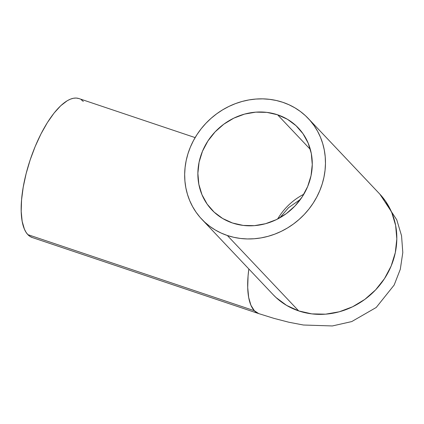 <?xml version="1.0" encoding="UTF-8"?>
<svg xmlns="http://www.w3.org/2000/svg" width="424" height="424" viewBox="0 0 424 424"><rect width="100%" height="100%" fill="white"/><g stroke="black" fill="none" stroke-linecap="round" stroke-linejoin="round"><path stroke-width="0.64" d="M277.593 114.793A59.556 54.458 136.6 0 1 298.332 127.974A59.556 54.458 136.6 0 1 301.252 198.262A59.556 54.458 136.6 0 1 232.543 223.013L243.233 225.42L254.379 225.653L265.551 223.708L276.321 219.653L286.274 213.654L295.03 205.932L302.248 196.784L307.649 186.565L311.036 175.668L312.265 164.512L311.301 153.525L308.179 143.132L303.012 133.724L296 125.668L287.419 119.277L277.593 114.793L266.903 112.381L255.757 112.148L244.584 114.093L233.815 118.148L223.861 124.153L215.106 131.875L207.893 141.022L202.487 151.236L199.1 162.132L197.87 173.289L198.835 184.276L201.962 194.674L207.124 204.082L214.136 212.133L222.717 218.53L232.543 223.013A59.556 54.458 136.6 0 1 211.804 209.827A59.556 54.458 136.6 0 1 208.884 139.538A59.556 54.458 136.6 0 1 277.593 114.793L310.347 149.412L277.593 114.793M195.135 137.599L78.917 98.559A73.299 26.675 108.6 0 0 32.637 152.947A73.299 26.675 108.6 0 0 27.852 234.636A73.299 26.675 108.6 0 0 32.235 237.519L258.746 313.612A73.299 26.675 -71.4 0 1 258.746 313.612A73.299 26.675 -71.4 0 1 254.363 310.728L27.852 234.636L254.363 310.728L258.746 313.612L273.872 318.344L288.855 322.235L303.393 325.012L332.358 325.95L351.729 321.578L376.221 307.474L394.156 285.05L400.309 269.261L402.8 252.524L401.544 235.744L396.774 219.833L379.888 194.187M298.697 310.919L227.344 235.5A73.299 67.024 136.6 0 1 201.824 219.272A73.299 67.024 136.6 0 1 198.225 132.765A73.299 67.024 136.6 0 1 282.792 102.301A73.299 67.024 136.6 0 1 308.312 118.529A73.299 67.024 136.6 0 1 311.91 205.041A73.299 67.024 136.6 0 1 227.344 235.5L298.697 310.919A73.299 67.024 -43.4 0 0 383.259 280.46A73.299 67.024 -43.4 0 0 379.666 193.948L385.421 201.024L391.781 212.604L395.629 225.398L396.816 238.924L395.301 252.651L391.135 266.065L384.483 278.637L375.6 289.894L364.826 299.397L352.577 306.785L339.322 311.778L325.574 314.173L311.852 313.882L298.697 310.919L286.603 305.402L276.04 297.531L273.173 294.696A73.299 67.024 -43.4 0 0 298.697 310.919M248.84 268.975L248.067 275.987L247.711 287.536L248.671 297.415L250.918 305.243L254.363 310.728A73.299 26.675 -71.4 0 1 248.84 268.975M282.792 102.301L288.998 104.755L294.881 107.823L300.383 111.48L305.444 115.694L310.024 120.416L314.073 125.605L317.555 131.212L320.433 137.18L322.68 143.455L324.281 149.979L325.213 156.679L325.468 163.5L325.044 170.374L323.952 177.232L322.192 184.011L319.786 190.641L316.755 197.065L313.135 203.218L308.953 209.037L304.252 214.475L299.074 219.468L293.477 223.978L287.509 227.958L281.229 231.366L274.694 234.175L267.973 236.353L261.126 237.885L254.22 238.749L247.325 238.945L240.503 238.463L233.82 237.313L227.344 235.5L221.137 233.046L215.254 229.978L209.753 226.321L204.691 222.112L200.112 217.39L196.063 212.196L192.581 206.589L189.703 200.621L187.456 194.346L185.855 187.827L184.922 181.122L184.668 174.301L185.092 167.427L186.184 160.569L187.943 153.795L190.35 147.16L193.381 140.736L197.001 134.588L201.183 128.763L205.884 123.331L211.062 118.333L216.659 113.823L222.627 109.848L228.907 106.435L235.442 103.626L242.162 101.447L249.01 99.916L255.916 99.052L262.811 98.861L269.632 99.343L276.316 100.493L282.792 102.301M32.362 237.562L29.987 236.428L27.852 234.636L25.991 232.204L24.412 229.151L22.165 221.323L21.2 211.438L21.56 199.895L23.225 187.122L26.134 173.617L30.173 159.896L35.192 146.487L40.99 133.91L47.35 122.642L54.028 113.118L60.765 105.709L67.299 100.689L70.416 99.147L73.389 98.262L76.188 98.05L78.79 98.516M81.164 99.645L83.3 101.437M303.822 194.24A59.556 54.458 -43.4 0 0 277.667 218.985A59.556 54.458 136.6 0 1 303.822 194.24M273.173 294.696L201.824 219.272M379.666 193.948L308.312 118.529M300.494 199.333L288.585 207.649L279.787 217.841"/></g></svg>

